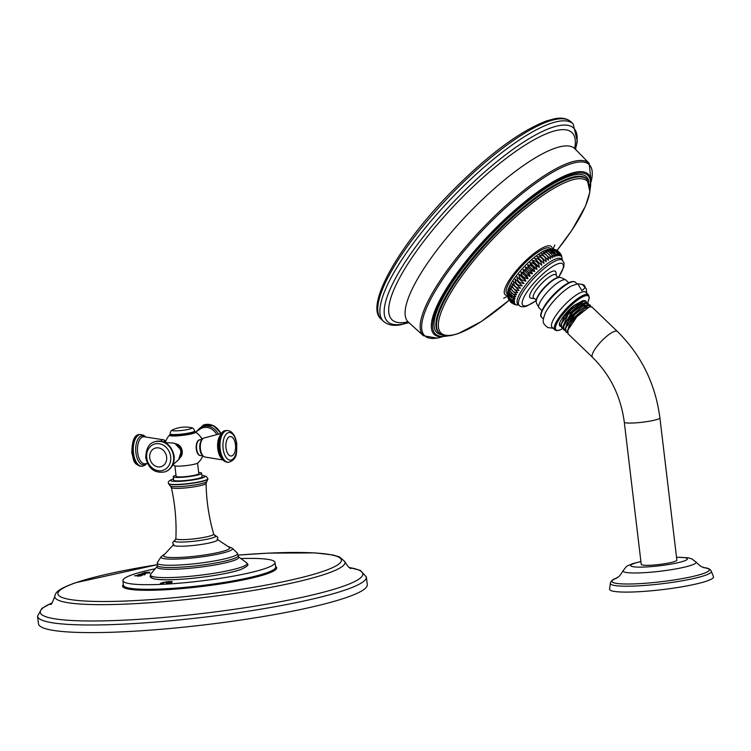 <?xml version="1.0" encoding="UTF-8"?>
<svg xmlns="http://www.w3.org/2000/svg" width="751" height="751" viewBox="0 0 751 751"><rect width="100%" height="100%" fill="white"/><g stroke="black" fill="none" stroke-linecap="round" stroke-linejoin="round"><path stroke-width="1.13" d="M175.133 443.7A7.895 6.778 71 0 1 181.808 449.276A7.895 6.778 71 0 1 179.968 457.781M172.937 464.775A19.911 19.911 0 0 0 174.485 465.751A11.969 1.502 -6.8 0 0 184.23 465.817A11.969 1.502 -6.8 0 0 196.527 463.63A11.969 1.502 173.2 0 0 197.917 462.954A19.911 19.911 0 0 0 202.789 455.829M200.386 455.585A7.895 3.943 -92.6 0 1 196.218 448.347A7.895 3.943 -92.6 0 1 199.193 439.917A7.895 3.943 -92.6 0 1 199.663 439.814M193.73 432.032A11.481 1.436 173.2 0 1 189.196 434.012A11.481 1.436 173.2 0 1 176.945 435.542M163.211 441.738A7.951 3.971 -92.6 0 1 164.291 441.381L165.699 441.316M197.56 463.198L198.799 473.628A11.415 1.427 173.2 0 1 197.344 474.529A11.415 1.427 173.2 0 1 184.68 476.697A11.415 1.427 173.2 0 1 176.138 476.331L174.889 465.902M198.677 472.548A14.325 1.793 173.2 0 1 201.69 473.28A14.325 1.793 173.2 0 1 199.869 474.407A14.325 1.793 -6.8 0 1 183.967 477.138A14.325 1.793 -6.8 0 1 173.237 476.678A14.325 1.793 -6.8 0 1 175.067 475.552A14.325 1.793 173.2 0 1 176.006 475.252M201.69 473.28L202.113 476.763A14.325 1.793 173.2 0 1 200.282 477.889A14.325 1.793 -6.8 0 1 184.38 480.621A14.325 1.793 -6.8 0 1 173.659 480.152L173.237 476.678M214.504 535.219L217.743 537.172L217.555 540.072A22.295 2.797 173.2 0 1 214.814 541.518A22.295 2.797 173.2 0 1 191.205 545.667A22.295 2.797 173.2 0 1 173.528 545.32L172.664 542.541L175.358 539.894M217.067 539.227L229.534 547.488A33.354 4.177 173.2 0 1 225.507 550.511A33.354 4.177 -6.8 0 1 186.858 557.007A33.354 4.177 -6.8 0 1 163.634 555.346L173.8 544.391M240.771 558.566A76.574 9.594 173.2 0 1 275.016 562.443A76.574 9.594 173.2 0 1 265.272 568.498A76.574 9.594 173.2 0 1 180.146 583.114A76.574 9.594 173.2 0 1 122.948 580.579A76.574 9.594 173.2 0 1 132.692 574.59A76.574 9.594 173.2 0 1 155.316 568.76M142.127 573.473L145.074 572.469L149.984 572.243L147.065 573.248L141.967 573.37M145.234 573.773L138.268 574.553L145.272 574.111M143.159 574.844L134.495 575.848L140.597 575.407L137.668 576.073L139.93 575.961L142.765 574.984M162.085 583.414L164.666 582.354L170.862 582.072L166.271 583.198L169.379 583.029L172.279 581.706C169.651 581.34 166.093 581.725 161.596 582.842L160.339 583.452L163.474 583.274L161.878 583.048L161.953 583.705M170.862 582.072L170.918 582.607M240.395 569.643A47.839 5.999 173.2 0 1 184.004 579.03A47.839 5.999 173.2 0 1 151.871 576.289M366.375 576.946L367.286 584.56A165.577 20.756 173.2 0 1 346.211 597.589A165.577 20.756 173.2 0 1 162.413 629.169A165.577 20.756 173.2 0 1 38.461 623.771L37.55 616.158A165.577 20.756 173.2 0 0 161.503 621.556A165.577 20.756 173.2 0 0 345.3 589.976A165.577 20.756 -6.8 0 0 366.375 576.946L360.33 570.385L349.074 567.418M144.624 572.703L143.15 573.21L145.103 573.182L148.961 572.506L144.624 572.703M142.887 573.792L142.812 573.135L143.197 573.567M149.411 573.238L148.961 572.506M171.932 582.269L171.331 582.213M196.471 448.948A7.51 3.746 -92.6 0 1 197.813 441.485M198.386 454.092A7.51 3.746 -92.6 0 1 196.48 449.004M423.433 335.735A119.578 31.598 133.9 0 1 464.165 248.75A119.578 31.598 133.9 0 1 569.389 162.714A119.578 31.598 133.9 0 1 589.197 163.361L575.022 148.848A120.207 31.767 133.9 0 0 555.102 148.191A120.207 31.767 -46.1 0 0 449.323 234.688A120.207 31.767 -46.1 0 0 408.375 322.132L423.433 335.735L437.054 338.147L442.114 336.899M550.915 248.947L550.38 248.431A31.354 8.289 133.9 0 0 545.235 248.309A31.354 8.289 133.9 0 0 517.73 270.764A31.354 8.289 133.9 0 0 506.916 293.622L507.451 294.139M553.177 249.05L547.779 249.426A31.354 8.289 133.9 0 0 546.728 249.745A31.354 8.289 133.9 0 0 514.886 277.701A31.354 8.289 133.9 0 0 507.817 290.984L507.545 295.744C508.183 298.729 510.502 300.963 514.529 302.446C510.689 302.437 508.361 300.203 507.545 295.744M558.472 277.57L563.851 266.887L564.076 262.906L561.288 258.917A31.354 8.289 133.9 0 0 556.144 258.795A31.354 8.289 133.9 0 0 524.301 286.751A31.354 8.289 133.9 0 0 517.824 304.108L519.194 305.432C520.621 306.971 523.09 307.215 526.601 306.136L536.355 300.56M522.189 285.887C517.599 285.643 515.27 283.409 515.214 279.175L522.189 285.887L515.214 279.175M513.571 281.512L520.546 288.215C515.956 288.084 513.628 285.849 513.571 281.512L520.546 288.215M512.098 283.765L519.072 290.477C514.51 290.43 512.182 288.196 512.098 283.765L519.072 290.477M510.811 285.924L517.786 292.627C513.271 292.655 510.943 290.421 510.811 285.924L517.786 292.627M509.722 287.962L516.697 294.664C512.248 294.749 509.92 292.514 509.722 287.962M508.849 289.858L515.824 296.57C511.45 296.673 509.131 294.439 508.849 289.858M508.183 291.604L515.158 298.316C510.896 298.419 508.568 296.185 508.183 291.604M507.742 293.172L514.717 299.884C510.577 299.978 508.258 297.743 507.742 293.172M507.526 294.561C508.324 297.321 510.642 299.555 514.51 301.264C510.511 301.32 508.183 299.086 507.526 294.561M507.554 295.781L508.042 297.95L514.773 303.413L508.962 299.968L508.296 298.579M557.073 250.393L571.783 230.407L585.527 206.018L589.939 191.815L587.113 179.311A106.633 28.181 133.9 0 0 569.615 178.898A106.633 28.181 133.9 0 0 476.059 255.293A106.633 28.181 133.9 0 0 439.288 333.031C442.17 335.641 446.329 336.429 451.745 335.397L457.922 333.735L481.241 321.597L509.131 300.24L515.242 304.164L511.572 302.897L510.276 301.658M511.647 302.963L515.937 304.681L513.318 303.93M514.191 304.343L516.35 304.906M561.401 255.396L560.556 253.716M559.42 252.317L561.429 256.523L558.049 251.022M556.378 250.045L557.946 250.937L560.734 256.007L555.505 249.632L553.872 249.163L559.824 255.725C558.246 251.716 555.928 249.482 552.849 249.013M553.356 249.079L553.872 249.163M551.732 248.966C556.256 249.492 558.584 251.726 558.706 255.678C556.913 251.829 554.595 249.595 551.732 248.966M550.417 249.163C554.989 249.539 557.317 251.773 557.392 255.866L550.417 249.163M548.915 249.585C553.506 249.83 555.834 252.073 555.89 256.298L548.915 249.585M547.254 250.243C551.844 250.383 554.163 252.618 554.229 256.955L547.254 250.243M545.433 251.134C549.995 251.172 552.323 253.406 552.407 257.837L545.433 251.134M543.471 252.233C547.995 252.205 550.323 254.439 550.455 258.945L543.471 252.233M541.405 253.538C545.855 253.463 548.183 255.697 548.38 260.25L541.405 253.538L548.38 260.25M539.227 255.04C543.602 254.936 545.93 257.171 546.212 261.752L539.227 255.04L546.212 261.752M536.984 256.72C541.246 256.607 543.574 258.851 543.968 263.432L536.984 256.72L543.968 263.432M534.684 258.56C538.824 258.475 541.152 260.71 541.668 265.272L534.684 258.56L541.668 265.272M532.356 260.55C536.355 260.503 538.674 262.737 539.331 267.262C535.472 265.554 533.144 263.319 532.356 260.55L539.331 267.262M530.018 262.662C533.858 262.681 536.176 264.915 536.993 269.374C532.975 267.891 530.647 265.647 530.018 262.662L536.993 269.374M527.69 264.887C531.351 264.981 533.679 267.215 534.665 271.59C530.506 270.322 528.178 268.088 527.69 264.887L534.665 271.59M525.4 267.187C528.873 267.394 531.201 269.628 532.375 273.899C528.094 272.829 525.766 270.595 525.4 267.187L532.375 273.899M523.165 269.553C526.442 269.881 528.77 272.115 530.14 276.265C525.756 275.392 523.428 273.157 523.165 269.553L530.14 276.265M521.006 271.956C524.076 272.425 526.404 274.659 527.981 278.668C523.513 277.973 521.185 275.739 521.006 271.956L527.981 278.668M518.95 274.378C521.814 275.007 524.132 277.241 525.925 281.09C521.391 280.564 519.072 278.33 518.95 274.378L525.925 281.09M517.017 276.8L523.991 283.502C519.42 283.127 517.092 280.893 517.017 276.8L523.991 283.502M534.599 298.56A21.591 21.591 0 0 1 530.854 298.194A18.324 4.844 -46.1 0 1 535.425 285.624A18.324 4.844 -46.1 0 1 552.464 271.327A18.324 4.844 -46.1 0 1 555.881 272.162A21.591 21.591 0 0 1 556.397 275.899A16.193 4.281 133.9 0 0 553.318 274.772A16.193 4.281 -46.1 0 0 537.913 287.84A16.193 4.281 -46.1 0 0 534.599 298.56L536.364 300.259A16.353 4.318 -46.1 0 1 543.893 287.924A16.353 4.318 -46.1 0 1 556.763 277.889A16.353 4.318 133.9 0 1 558.162 277.588L556.397 275.899M586.747 293.2L586.268 288.722L582.316 284.479L577.782 283.775L571.192 286.056A24.285 6.421 133.9 0 0 549.403 306.408A24.285 6.421 -46.1 0 0 545.329 312.942C542.034 322.301 542.288 322.939 547.808 327.605L553.074 328.206M554.829 329.896L552.069 327.239A24.285 6.421 -46.1 0 1 557.082 313.787A24.285 6.421 133.9 0 1 585.733 292.223L588.493 294.88A24.285 6.421 133.9 0 0 559.842 316.443A24.285 6.421 133.9 0 0 554.829 329.896L556.585 330.656L559.298 330.271L562.931 328.609M581.828 284.272C586.015 285.483 586.043 287.614 581.903 290.646L577.782 283.775M559.936 325.99A17.94 4.741 -46.1 0 1 559.842 325.906A17.94 4.741 -46.1 0 1 559.758 322.667C562.339 316.997 566.996 311.308 573.717 305.601L582.992 300.616M586.005 301.292L585.367 300.682L582.588 300.766L570.46 310.407L561.41 323.85L561.579 327.577L562.246 328.225L567.963 314.688L583.227 301.376L585.996 301.292L586.371 302.428M559.758 322.667L560.021 326.084L561.072 326.554M573.717 305.601L563.963 316.8L561.081 325.221M582.823 300.672L570.366 309.956L561.739 322.827M563.241 328.685L562.246 328.225M567.587 332.946L566.695 332.505L572.412 318.968L587.676 305.666L590.455 305.573L590.821 306.577M565.409 330.815L564.47 330.365L570.187 316.828L585.451 303.526L588.23 303.432L588.596 304.502M585.564 302.569L580.335 304.221L571.858 311.665L563.231 327.398M587.826 304.615L582.56 306.267L574.017 313.777L566.967 323.212L565.372 329.586M590.079 306.671L584.785 308.332L576.177 315.889L569.089 325.39L567.521 331.782M590.455 305.573L589.685 304.831L586.907 304.915L574.778 314.556L565.728 328.009L565.897 331.735M591.844 306.906L589.066 306.999L576.937 316.64L567.887 330.083L568.056 333.81L592.501 357.316A17.94 4.741 -46.1 0 1 598.688 344.24A17.94 4.741 -46.1 0 1 614.431 331.388A17.94 4.741 -46.1 0 1 617.369 331.454L591.844 306.906M588.23 303.432L587.526 302.756L583.865 303.16L572.544 312.05L563.926 324.826L563.738 329.651L564.47 330.365M587.141 304.831L574.722 314.143L565.728 328.009M589.31 306.906L576.899 316.237L567.887 330.083M584.991 302.756L572.619 312.491L563.569 325.934M624.288 422.118L641.241 564.358A17.94 2.244 -6.8 0 0 654.675 564.949A17.94 2.244 -6.8 0 0 674.586 561.523A17.94 2.244 -6.8 0 0 676.867 560.115L659.904 417.875A17.94 2.244 -6.8 0 1 657.623 419.283A17.94 2.244 -6.8 0 1 637.712 422.71A17.94 2.244 -6.8 0 1 624.288 422.118C620.852 396.453 610.263 374.852 592.501 357.316M711.328 571.248L713.45 576.712A52.326 6.562 -6.8 0 1 706.841 581.039A52.326 6.562 173.2 0 1 647.953 591.084A52.326 6.562 173.2 0 1 609.596 589.094L610.366 583.283A50.861 6.374 -6.8 0 0 647.662 585.217A50.861 6.374 -6.8 0 0 704.907 575.444A50.861 6.374 -6.8 0 0 711.328 571.248C710.258 568.995 707.658 567.794 703.537 567.643M172.983 443.052C177.452 444.123 180.118 447.098 180.991 451.989L178.663 459.612A9.613 8.242 -109 0 0 180.925 452.055A9.613 8.242 -109 0 0 172.983 443.052L165.042 442.508M180.033 457.659A7.951 6.815 -109 0 0 182.071 451.238A7.951 6.815 -109 0 0 175.255 443.757M170.27 434.594A13.199 1.652 -6.8 0 0 169.548 435.045A13.199 1.652 -6.8 0 0 178.428 435.796A13.199 1.652 -6.8 0 0 193.974 433.205A13.199 1.652 -6.8 0 0 195.495 431.947A13.199 1.652 -6.8 0 0 194.687 431.675A12.908 1.615 -6.8 0 1 193.702 433.111A12.908 1.615 -6.8 0 1 177.508 435.711A12.908 1.615 -6.8 0 1 170.27 434.585M160.733 441.156A9.613 4.797 -92.6 0 1 163.746 439.842L165.821 441.015M163.746 439.842L144.032 436.753A13.527 6.75 87.4 0 0 137.649 452.524A13.527 6.75 87.4 0 0 145.262 463.733L147.403 463.348M146.539 463.508A14.579 7.275 -92.6 0 1 135.903 452.75A14.579 7.275 -92.6 0 1 138.062 438.931A14.579 7.275 -92.6 0 1 145.309 436.857M146.952 463.433L145.056 465.226L141.977 466.277A15.893 7.932 -92.6 0 1 133.509 453.06A15.893 7.932 -92.6 0 1 140.521 434.519L139.949 434.547A15.893 7.932 -92.6 0 1 140.23 434.547M141.686 466.277A15.893 7.932 -92.6 0 1 141.404 466.305A15.893 7.932 -92.6 0 1 132.936 453.078A15.893 7.932 -92.6 0 1 139.949 434.547C134.701 434.125 131.988 440.264 131.819 452.975C133.856 459.359 132.58 464.249 141.404 466.305L141.977 466.277M173.509 478.969A17.217 2.159 -6.8 0 0 172.974 479.138A17.217 2.159 -6.8 0 0 179.498 481.335A17.217 2.159 -6.8 0 0 202.789 477.777A17.217 2.159 -6.8 0 0 201.972 475.571M173.509 478.903L172.43 479.251C169.116 480.509 167.792 481.898 168.468 483.419A19.873 2.488 -6.8 0 0 183.338 484.066A19.873 2.488 -6.8 0 0 205.399 480.274A19.873 2.488 -6.8 0 0 207.924 478.716L206.112 476.284L201.963 475.514M205.417 480.49A19.873 2.488 -6.8 0 0 207.952 478.922L206.732 481.738A18.681 2.337 -6.8 0 1 204.648 482.715A18.681 2.337 -6.8 0 1 185.666 486.122A18.681 2.337 -6.8 0 1 170.336 486.075L168.487 483.635A19.873 2.488 -6.8 0 0 183.366 484.282A19.873 2.488 -6.8 0 0 205.417 480.49M214.636 535.303L213.688 534.055A19.038 2.384 173.2 0 1 211.266 535.604A19.038 2.384 173.2 0 1 189.947 539.256A19.038 2.384 173.2 0 1 175.875 538.57C176.635 521.335 175.114 504.306 171.341 487.474A17.498 2.197 -6.8 0 0 184.539 488.009A17.498 2.197 -6.8 0 0 203.85 484.677A17.498 2.197 -6.8 0 0 206.084 483.325L206.732 481.738M214.533 535.238A21.009 2.628 173.2 0 1 213.228 537.641A21.009 2.628 173.2 0 1 186.464 541.893A21.009 2.628 173.2 0 1 175.33 539.913M164.319 554.294L161.118 556.744A36.039 4.515 -6.8 0 0 186.192 558.537A36.039 4.515 -6.8 0 0 227.957 551.525A36.039 4.515 173.2 0 0 232.303 548.249L228.614 546.625M232.303 548.249L237.297 553.046A40.441 5.069 173.2 0 1 232.416 556.716A40.441 5.069 -6.8 0 1 185.544 564.592A40.441 5.069 -6.8 0 1 157.391 562.565L157.119 566.461A41.277 5.173 173.2 0 0 185.403 568.648A41.277 5.173 173.2 0 0 233.599 560.584A41.277 5.173 173.2 0 0 238.48 556.754L238.236 555.871A40.864 5.126 173.2 0 1 233.045 558.875A40.864 5.126 173.2 0 1 188.463 566.611A40.864 5.126 173.2 0 1 157.147 565.541M246.469 562.677C247.436 564.442 251.238 564.639 240.667 569.596C228.464 573.952 196.884 578.73 174.927 579.584C159.447 580.335 151.176 579.321 150.116 576.524L150.744 574.093A48.712 6.102 -6.8 0 0 183.451 576.881A48.712 6.102 -6.8 0 0 240.874 567.324A48.712 6.102 -6.8 0 0 246.469 562.677L238.48 556.754M122.948 580.579L123.371 585.179A76.696 9.613 -6.8 0 0 180.672 587.723A76.696 9.613 -6.8 0 0 265.92 573.088A76.696 9.613 -6.8 0 0 275.683 567.024L275.016 562.443M123.314 584.597A77.578 9.725 -6.8 0 0 175.049 589.141A77.578 9.725 -6.8 0 0 266.783 573.895A77.578 9.725 -6.8 0 0 275.598 566.432M238.283 555.083L268.642 553.111L315.279 552.905L332.862 554.961L339.48 556.913L344.906 561.626A146.163 18.315 -6.8 0 1 326.46 573.745A146.163 18.315 173.2 0 1 161.812 601.823A146.163 18.315 173.2 0 1 54.814 596.219C55.705 591.657 59.385 588.662 75.325 582.795L156.912 564.78A142.756 17.893 -6.8 0 0 76.058 582.654A142.756 17.893 173.2 0 0 130.158 600.838A142.756 17.893 173.2 0 0 323.202 571.314A142.756 17.893 -6.8 0 0 238.283 555.111M349.196 567.521A162.404 20.352 -6.8 0 1 342.137 586.644A162.404 20.352 173.2 0 1 131.669 619.763A162.404 20.352 173.2 0 1 52.035 602.95M144.333 574.29L144.408 574.947M161.596 582.842L161.662 583.424M200.141 439.739A7.951 3.971 87.4 0 0 196.64 449.004A7.951 3.971 87.4 0 0 200.874 455.622C198.546 455.388 197.062 453.172 196.415 448.985C196.077 443.606 197.316 440.527 200.141 439.739L201.766 439.664M204.863 457.002C202.047 455.932 200.386 453.257 199.879 448.976C199.334 443.484 200.705 439.823 203.99 437.993A9.613 4.797 87.4 0 0 200.433 449.07A9.613 4.797 87.4 0 0 204.863 457.002L222.869 459.95M221.986 458.88A13.527 6.75 -92.6 0 1 217.781 448.845A13.527 6.75 -92.6 0 1 220.869 434.557M226.915 430.567A15.893 7.932 87.4 0 0 226.624 430.567A15.893 7.932 87.4 0 0 219.621 449.107A15.893 7.932 87.4 0 0 228.088 462.325A15.893 7.932 87.4 0 0 228.37 462.306M220.193 449.079A15.893 7.932 87.4 0 0 228.661 462.297L228.088 462.325C223.075 461.978 219.883 457.537 218.503 448.995C218.663 436.303 221.376 430.163 226.624 430.567L227.196 430.539A15.893 7.932 87.4 0 0 220.193 449.079M236.556 444.029A13.809 6.89 87.4 0 0 228.21 432.726A13.809 6.89 87.4 0 0 223.113 448.638A13.809 6.89 87.4 0 0 231.458 459.941A13.809 6.89 87.4 0 0 236.556 444.029M225.995 447.915A9.725 4.853 -92.6 0 1 229.59 436.706A9.725 4.853 -92.6 0 1 235.467 444.667A9.725 4.853 -92.6 0 1 231.871 455.876A9.725 4.853 -92.6 0 1 225.995 447.915M200.639 437.044A9.613 8.242 71 0 1 202.394 438.978M216.692 434.425A13.527 11.603 -109 0 0 200.564 428.765L195.664 432.069M203.502 425.019A15.893 13.631 71 0 1 203.662 424.963A15.893 13.631 71 0 1 220.888 433.552M221.207 433.496L213.678 425.723L203.343 425.075A15.893 13.631 71 0 1 220.541 433.618M197.241 430.914A14.579 12.495 71 0 1 218.344 434.059M194.706 431.29A12.363 1.549 173.2 0 1 188.708 433.355A12.363 1.549 173.2 0 1 176.419 434.82A12.363 1.549 173.2 0 1 170.158 434.219C172.289 435.42 167.079 435.289 176.889 435.552C189.721 434.36 195.664 432.933 194.706 431.29L194.669 430.99A12.363 1.549 173.2 0 1 188.679 433.055A12.363 1.549 173.2 0 1 176.382 434.519A12.363 1.549 173.2 0 1 170.12 433.918L170.158 434.219M194.669 430.99C193.946 428.868 192.763 427.741 191.148 427.601A9.97 1.249 173.2 0 1 188.585 429.328A9.97 1.249 173.2 0 1 177.152 430.83A9.97 1.249 173.2 0 1 172.758 429.797C171.209 430.314 170.336 431.684 170.12 433.918M165.098 471.825A15.893 13.631 -109 0 0 165.258 471.769A15.893 13.631 -109 0 0 173.856 456.101A15.893 13.631 -109 0 0 154.931 441.701A15.893 13.631 -109 0 0 154.772 441.757M173.537 456.214A15.893 13.631 -109 0 0 154.612 441.813L154.931 441.701C165.06 440.002 171.463 444.752 174.138 455.932C174.664 463.696 171.707 468.981 165.258 471.769L164.938 471.881A15.893 13.631 -109 0 0 173.537 456.214M146.745 457.763A13.809 11.847 -109 0 0 160.329 470.821A13.809 11.847 -109 0 0 170.655 456.664A13.809 11.847 -109 0 0 157.081 443.606A13.809 11.847 -109 0 0 146.745 457.763M166.619 457.002A9.725 8.336 71 0 1 159.343 466.962A9.725 8.336 71 0 1 149.778 457.772A9.725 8.336 71 0 1 157.053 447.803A9.725 8.336 71 0 1 166.619 457.002M548.577 121.352A136.879 36.17 133.9 0 0 428.474 219.423A136.879 36.17 133.9 0 0 381.283 319.213C364.535 306.568 397.382 247.342 449.361 193.899C486.817 155.739 519.26 131.397 546.69 120.864L554.642 118.733C561.682 117.363 567.146 118.414 571.042 121.887A136.879 36.17 133.9 0 0 548.577 121.352M381.283 319.213L383.432 321.278A136.879 36.17 -46.1 0 1 430.623 221.489A136.879 36.17 -46.1 0 1 550.727 123.417A136.879 36.17 133.9 0 1 573.182 123.953L571.042 121.887M575.435 148.942A134.232 35.475 133.9 0 0 551.685 127.614A134.232 35.475 -46.1 0 0 415.998 246.441A134.232 35.475 -46.1 0 0 408.497 322.555M406.873 322.066A129.81 34.302 -46.1 0 1 422.691 242.714A129.81 34.302 -46.1 0 1 550.699 132.11A129.81 34.302 133.9 0 1 574.89 147.346M591.075 181.836A118.667 31.364 133.9 0 0 569.756 164.187A118.667 31.364 133.9 0 0 450.469 268.323A118.667 31.364 133.9 0 0 441.973 336.899M590.155 189.928L590.633 178.569A111.101 29.364 133.9 0 0 569.971 173.725A111.101 29.364 133.9 0 0 466.887 260.109A111.101 29.364 133.9 0 0 438.687 336.579L450.018 335.65M590.22 188.398A109.965 29.064 133.9 0 0 569.821 174.983A109.965 29.064 133.9 0 0 461.058 269.102A109.965 29.064 133.9 0 0 448.488 335.781M442.001 334.815A107.956 28.529 -46.1 0 1 467.807 261.348A107.956 28.529 -46.1 0 1 568.76 176.438A107.956 28.529 -46.1 0 1 589 181.949M439.288 333.031L438.65 332.421A106.633 28.181 -46.1 0 1 475.421 254.673A106.633 28.181 -46.1 0 1 568.976 178.278A106.633 28.181 -46.1 0 1 586.475 178.7L587.113 179.311M557.045 250.374A105.393 27.853 133.9 0 0 569.878 180.681A105.393 27.853 133.9 0 0 462.832 274.669A105.393 27.853 133.9 0 0 458.363 333.435A105.393 27.853 133.9 0 0 509.112 300.212M552.192 248.947A33.363 8.815 133.9 0 0 545.855 246.422A33.363 8.815 133.9 0 0 513.947 273.561A33.363 8.815 133.9 0 0 507.507 295.415M562.659 260.24A31.354 8.289 133.9 0 0 557.514 260.118A31.354 8.289 133.9 0 0 530.009 282.573A31.354 8.289 133.9 0 0 519.194 305.432M558.303 277.579A28.698 7.585 133.9 0 0 557.955 263.808A28.698 7.585 133.9 0 0 528.807 289.398A28.698 7.585 133.9 0 0 527.587 305.404A28.698 7.585 133.9 0 0 536.355 300.4M558.162 277.588L558.857 277.551A16.888 4.459 133.9 0 0 557.42 277.861A16.888 4.459 133.9 0 0 544.128 288.224A16.888 4.459 133.9 0 0 536.345 300.954C535.651 301.517 536.59 303.845 539.18 307.948A19.319 5.107 133.9 0 1 545.836 293.866A19.319 5.107 133.9 0 1 562.79 280.029A19.319 5.107 133.9 0 1 565.954 280.104L568.657 282.695M572.769 281.709A23.403 6.186 133.9 0 0 546.465 303.019M541.631 317.204C539.415 315.983 540.992 311.28 546.362 303.085L553.299 294.871L564.236 285.342L570.816 281.813L573.548 281.428L575.294 282.188A24.285 6.421 133.9 0 0 546.644 303.751A24.285 6.421 133.9 0 0 541.631 317.204L543.377 318.884M587.573 302.803A23.403 6.186 133.9 0 0 582.166 297.124A23.403 6.186 133.9 0 0 560.884 316.884A23.403 6.186 133.9 0 0 562.846 328.581M640.913 561.598A28.538 3.577 -6.8 0 0 634.351 563.372A28.538 3.577 -6.8 0 0 645.165 567.005A28.538 3.577 -6.8 0 0 683.767 561.1A28.538 3.577 -6.8 0 0 676.538 557.345M640.903 561.476L632.333 563.757C626.024 566.798 627.808 564.545 623.18 570.638A36.743 4.6 -6.8 0 0 649.193 572.337A36.743 4.6 -6.8 0 0 691.389 565.212A36.743 4.6 -6.8 0 0 695.905 561.964L691.821 558.904L688.132 557.796L676.529 557.233M616.364 578.232A49.003 6.139 -6.8 0 0 638.632 583.696A49.003 6.139 -6.8 0 0 703.067 573.651A49.003 6.139 -6.8 0 0 704.316 567.747M178.663 459.612L172.739 464.925M175.227 443.747L182.127 451.201L180.015 457.688M170.261 434.557L169.548 435.045A19.911 19.911 0 0 0 165.286 442.499M202.028 439.354A19.911 19.911 0 0 0 195.495 431.947L194.687 431.647M145.732 436.894L143.694 435.289L140.521 434.519M171.341 487.474L170.336 486.075M175.875 538.57L175.246 539.997M213.688 534.055C208.9 517.486 206.365 500.579 206.084 483.325M161.118 556.744L157.391 562.565M237.297 553.046L238.236 555.871M50.683 604.395L50.683 604.395C51.275 604.949 52.645 602.227 54.814 596.219M344.906 561.626C346.924 565.428 348.905 567.756 350.848 568.601L350.839 568.601M52.129 602.828L41.878 608.366L37.55 616.158M144.736 574.121L144.821 574.778M141.93 574.384L142.005 575.041M140.531 573.942L140.606 574.599M140.972 575.416L141.047 576.073M138.156 575.679L138.231 576.336M136.757 575.238L136.832 575.895M171.322 582.185L171.406 582.842M150.744 574.093L157.119 566.461M202.498 455.547L200.874 455.622M221.658 433.411L203.99 437.993M228.661 462.297C238.198 459.058 236.396 451.867 236.781 443.869C235.401 435.327 232.2 430.877 227.196 430.539M195.861 431.919L203.343 425.075M191.148 427.601A30.904 30.904 0 0 0 172.758 429.797M154.612 441.813C149.036 443.184 146.079 448.46 145.732 457.65C148.407 468.831 154.809 473.571 164.938 471.881M573.182 123.953L577.312 141.329L575.538 149.167M383.432 321.278C387.807 325.08 393.646 326.225 400.95 324.723L408.891 322.592M576.177 150.322L574.787 146.755M406.282 321.991L409.896 323.23M589.197 163.361L591.084 181.986M518.791 305.037L516.519 304.934M508.962 299.968L509.262 300.438M562.246 259.837L561.654 256.035M560.734 254.007L560.443 253.538M536.364 300.259L536.345 300.954M541.875 310.548L539.18 307.948M577.05 283.878L575.294 282.188M587.629 302.85L589.347 297.706L588.493 294.88M561.41 323.85L561.786 322.677M566.695 332.505L565.897 331.726M623.18 570.638C617.979 578.871 618.871 575.914 616.233 578.298M695.905 561.964C702.898 568.742 701.34 566.085 704.457 567.775M610.366 583.283C610.882 580.842 613.126 579.068 617.097 577.951M617.369 331.454C641.26 355.063 655.445 383.864 659.904 417.875M558.857 277.551C559.392 276.828 561.757 277.673 565.954 280.104M507.61 296.166L503.677 298.231M554.858 245.014L552.952 249.013"/></g></svg>
